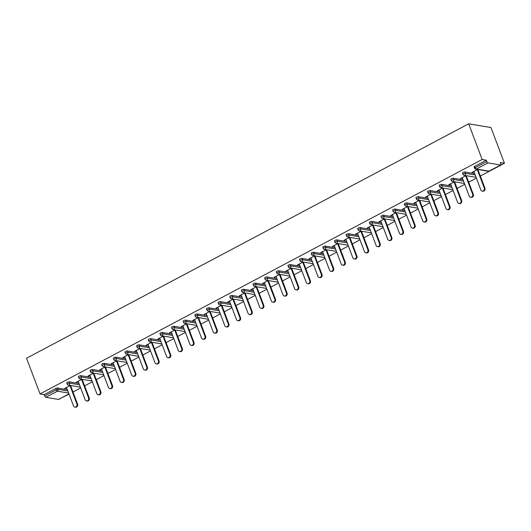 <?xml version="1.0" encoding="UTF-8"?>
<svg xmlns="http://www.w3.org/2000/svg" width="531" height="531" viewBox="0 0 531 531"><rect width="100%" height="100%" fill="white"/><g stroke="black" fill="none" stroke-linecap="round" stroke-linejoin="round"><path stroke-width="0.8" d="M62.034 397.633L69.05 394.128M72.999 392.031L80.685 387.955M84.641 385.858L92.328 381.782M96.277 379.685L103.963 375.609M107.919 373.512L115.599 369.437M119.555 367.346L127.241 363.27M131.197 361.173L138.876 357.097M142.832 355L150.519 350.925M154.468 348.827L162.154 344.752M166.11 342.654L173.796 338.586M177.746 336.488L185.432 332.413M189.388 330.315L197.074 326.24M201.023 324.142L208.71 320.067M212.665 317.969L220.345 313.894M224.301 311.803L231.987 307.728M235.937 305.63L243.623 301.555M247.579 299.457L255.265 295.382M259.214 293.285L266.901 289.209M270.856 287.118L278.543 283.043M282.492 280.945L290.178 276.87M294.134 274.773L301.814 270.697M305.77 268.6L313.456 264.524M317.405 262.427L325.091 258.351M329.047 256.261L336.734 252.185M340.683 250.088L348.369 246.012M352.325 243.915L360.011 239.839M363.961 237.742L371.647 233.667M375.603 231.576L383.282 227.5M387.238 225.403L394.925 221.327M398.881 219.23L406.56 215.155M410.516 213.057L418.202 208.982M422.152 206.884L429.838 202.815M433.794 200.718L441.48 196.643M445.429 194.545L453.116 190.47M457.072 188.372L464.751 184.297M468.707 182.199L476.393 178.124M480.349 176.033L504.45 163.249L490.963 127.553L468.661 123.796L26.55 358.226L40.037 393.922L482.148 159.486L468.661 123.796M500.587 165.015L487.962 162.884L476.4 169.011L489.024 171.141L500.587 165.015A1.387 0.564 62.1 0 0 500.766 164.988A1.387 0.564 62.1 0 0 500.779 163.88L500.282 162.546L504.45 163.249M474.302 167.026A1.387 0.378 -20.7 0 1 474.123 166.926A1.387 0.378 -20.7 0 1 474.754 166.322L475.258 167.65L486.821 161.524L486.316 160.189L482.148 159.486M474.754 166.322L486.316 160.189M486.821 161.524A1.387 0.564 62.1 0 0 487.962 162.884M68.652 393.079L57.414 391.181L45.852 397.314L58.476 399.445L68.957 393.889M477.608 169.455L472.039 172.409L472.709 172.522L472.557 172.13M472.709 172.522L474.01 171.825M40.037 393.922L44.206 394.626L55.775 388.493A1.387 0.378 -20.7 0 1 57.56 388.008L67.364 389.668M66.959 383.024A1.387 0.378 -20.7 0 1 66.78 382.924A1.387 0.378 -20.7 0 1 67.41 382.32A1.387 0.378 -20.7 0 1 69.196 381.842L79 383.495M78.601 376.857A1.387 0.378 -20.7 0 1 78.422 376.751A1.387 0.378 -20.7 0 1 79.046 376.147A1.387 0.378 -20.7 0 1 80.838 375.669L90.642 377.322M90.237 370.684A1.387 0.378 -20.7 0 1 90.058 370.578A1.387 0.378 -20.7 0 1 90.688 369.974A1.387 0.378 -20.7 0 1 92.474 369.496L102.277 371.149M101.872 364.512A1.387 0.378 -20.7 0 1 101.7 364.412A1.387 0.378 -20.7 0 1 102.324 363.808A1.387 0.378 -20.7 0 1 104.116 363.323L113.919 364.976M113.515 358.339A1.387 0.378 -20.7 0 1 113.335 358.239A1.387 0.378 -20.7 0 1 113.966 357.635A1.387 0.378 -20.7 0 1 115.751 357.151L125.555 358.81M125.15 352.172A1.387 0.378 -20.7 0 1 124.971 352.066A1.387 0.378 -20.7 0 1 125.601 351.462A1.387 0.378 -20.7 0 1 127.387 350.984L137.19 352.637M136.792 346A1.387 0.378 -20.7 0 1 136.613 345.893A1.387 0.378 -20.7 0 1 137.244 345.289A1.387 0.378 -20.7 0 1 139.029 344.811L148.833 346.464M148.428 339.827A1.387 0.378 -20.7 0 1 148.249 339.721A1.387 0.378 -20.7 0 1 148.879 339.123A1.387 0.378 -20.7 0 1 150.665 338.639L160.468 340.291M160.07 333.654A1.387 0.378 -20.7 0 1 159.891 333.554A1.387 0.378 -20.7 0 1 160.515 332.95A1.387 0.378 -20.7 0 1 162.307 332.466L172.11 334.125M171.705 327.481A1.387 0.378 -20.7 0 1 171.526 327.381A1.387 0.378 -20.7 0 1 172.157 326.777A1.387 0.378 -20.7 0 1 173.942 326.299L183.746 327.952M183.341 321.315A1.387 0.378 -20.7 0 1 183.168 321.209A1.387 0.378 -20.7 0 1 183.792 320.605A1.387 0.378 -20.7 0 1 185.584 320.127L195.388 321.779M194.983 315.142A1.387 0.378 -20.7 0 1 194.804 315.036A1.387 0.378 -20.7 0 1 195.435 314.432A1.387 0.378 -20.7 0 1 197.22 313.954L207.024 315.606M206.619 308.969A1.387 0.378 -20.7 0 1 206.446 308.869A1.387 0.378 -20.7 0 1 207.07 308.265A1.387 0.378 -20.7 0 1 208.862 307.781L218.659 309.434M218.261 302.796A1.387 0.378 -20.7 0 1 218.082 302.697A1.387 0.378 -20.7 0 1 218.712 302.093A1.387 0.378 -20.7 0 1 220.498 301.615L230.301 303.267M229.896 296.63A1.387 0.378 -20.7 0 1 229.717 296.524A1.387 0.378 -20.7 0 1 230.348 295.92A1.387 0.378 -20.7 0 1 232.133 295.442L241.937 297.094M241.539 290.457A1.387 0.378 -20.7 0 1 241.359 290.351A1.387 0.378 -20.7 0 1 241.983 289.747A1.387 0.378 -20.7 0 1 243.775 289.269L253.579 290.922M253.174 284.284A1.387 0.378 -20.7 0 1 252.995 284.178A1.387 0.378 -20.7 0 1 253.626 283.581A1.387 0.378 -20.7 0 1 255.411 283.096L265.215 284.749M264.81 278.111A1.387 0.378 -20.7 0 1 264.637 278.012A1.387 0.378 -20.7 0 1 265.261 277.408A1.387 0.378 -20.7 0 1 267.053 276.923L276.857 278.583M276.452 271.938A1.387 0.378 -20.7 0 1 276.273 271.839A1.387 0.378 -20.7 0 1 276.903 271.235A1.387 0.378 -20.7 0 1 278.689 270.757L288.492 272.41M288.087 265.772A1.387 0.378 -20.7 0 1 287.915 265.666A1.387 0.378 -20.7 0 1 288.539 265.062A1.387 0.378 -20.7 0 1 290.331 264.584L300.128 266.237M299.73 259.599A1.387 0.378 -20.7 0 1 299.55 259.493A1.387 0.378 -20.7 0 1 300.181 258.896A1.387 0.378 -20.7 0 1 301.966 258.411L311.77 260.064M311.365 253.426A1.387 0.378 -20.7 0 1 311.186 253.327A1.387 0.378 -20.7 0 1 311.816 252.723A1.387 0.378 -20.7 0 1 313.602 252.238L323.406 253.898M323.007 247.254A1.387 0.378 -20.7 0 1 322.828 247.154A1.387 0.378 -20.7 0 1 323.452 246.55A1.387 0.378 -20.7 0 1 325.244 246.072L335.048 247.725M334.643 241.087A1.387 0.378 -20.7 0 1 334.464 240.981A1.387 0.378 -20.7 0 1 335.094 240.377A1.387 0.378 -20.7 0 1 336.88 239.899L346.683 241.552M346.285 234.914A1.387 0.378 -20.7 0 1 346.106 234.808A1.387 0.378 -20.7 0 1 346.73 234.204A1.387 0.378 -20.7 0 1 348.522 233.726L358.325 235.379M357.921 228.742A1.387 0.378 -20.7 0 1 357.741 228.635A1.387 0.378 -20.7 0 1 358.372 228.038A1.387 0.378 -20.7 0 1 360.157 227.553L369.961 229.206M369.556 222.569A1.387 0.378 -20.7 0 1 369.384 222.469A1.387 0.378 -20.7 0 1 370.007 221.865A1.387 0.378 -20.7 0 1 371.8 221.381L381.603 223.04M381.198 216.396A1.387 0.378 -20.7 0 1 381.019 216.296A1.387 0.378 -20.7 0 1 381.65 215.692A1.387 0.378 -20.7 0 1 383.435 215.214L393.239 216.867M392.834 210.23A1.387 0.378 -20.7 0 1 392.655 210.123A1.387 0.378 -20.7 0 1 393.285 209.519A1.387 0.378 -20.7 0 1 395.071 209.041L404.874 210.694M404.476 204.057A1.387 0.378 -20.7 0 1 404.297 203.95A1.387 0.378 -20.7 0 1 404.921 203.353A1.387 0.378 -20.7 0 1 406.713 202.869L416.516 204.521M416.112 197.884A1.387 0.378 -20.7 0 1 415.932 197.784A1.387 0.378 -20.7 0 1 416.563 197.18A1.387 0.378 -20.7 0 1 418.348 196.696L428.152 198.355M427.754 191.711A1.387 0.378 -20.7 0 1 427.574 191.611A1.387 0.378 -20.7 0 1 428.198 191.007A1.387 0.378 -20.7 0 1 429.991 190.529L439.794 192.182M439.389 185.545A1.387 0.378 -20.7 0 1 439.21 185.438A1.387 0.378 -20.7 0 1 439.841 184.834A1.387 0.378 -20.7 0 1 441.626 184.357L451.43 186.009M451.025 179.372A1.387 0.378 -20.7 0 1 450.852 179.266A1.387 0.378 -20.7 0 1 451.476 178.662A1.387 0.378 -20.7 0 1 453.268 178.184L463.072 179.836M462.667 173.199A1.387 0.378 -20.7 0 1 462.488 173.099A1.387 0.378 -20.7 0 1 463.118 172.495A1.387 0.378 -20.7 0 1 464.904 172.011L474.707 173.664M465.966 175.628L460.397 178.582L462.375 177.998M454.33 181.801L448.761 184.748L450.733 184.171M442.688 187.967L437.119 190.921L439.097 190.344M431.053 194.14L425.484 197.094L427.462 196.516M419.41 200.313L413.848 203.267L415.819 202.683M407.775 206.486L402.206 209.433L404.184 208.856M396.139 212.652L390.57 215.606L392.542 215.028M384.497 218.825L378.928 221.779L380.906 221.201M372.862 224.998L367.293 227.952L369.264 227.368M361.219 231.171L355.651 234.125L357.628 233.54M349.584 237.344L344.015 240.291L345.993 239.713M337.942 243.51L332.379 246.464L334.351 245.886M326.306 249.683L320.737 252.637L322.715 252.059M314.671 255.856L309.102 258.809L311.073 258.225M303.028 262.029L297.46 264.976L299.438 264.398M291.393 268.195L285.824 271.149L287.795 270.571M279.751 274.368L274.182 277.321L276.16 276.744M268.115 280.541L262.546 283.494L264.524 282.91M256.473 286.713L250.911 289.667L252.882 289.083M244.837 292.88L239.269 295.833L241.247 295.256M233.202 299.053L227.633 302.006L229.604 301.429M221.56 305.225L215.991 308.179L217.969 307.602M209.924 311.398L204.355 314.352L206.327 313.768M198.282 317.571L192.713 320.518L194.691 319.941M186.646 323.737L181.078 326.691L183.056 326.114M175.004 329.91L169.442 332.864L171.413 332.287M163.369 336.083L157.8 339.037L159.778 338.453M151.733 342.256L146.164 345.203L148.136 344.626M140.091 348.422L134.522 351.376L136.5 350.799M128.456 354.595L122.887 357.549L124.858 356.971M116.813 360.768L111.244 363.722L113.222 363.138M105.178 366.941L99.609 369.895L101.58 369.31M93.536 373.114L87.967 376.061L89.945 375.483M81.9 379.28L76.331 382.234L78.309 381.656M70.265 385.453L64.696 388.407L66.667 387.829M44.206 394.626L44.71 395.953L56.273 389.82L55.775 388.493M45.852 397.314A1.387 0.564 -117.9 0 1 44.71 395.953M461.067 178.695L460.921 178.303M449.432 184.861L449.286 184.476M437.79 191.034L437.644 190.642M426.154 197.207L426.008 196.815M414.512 203.38L414.366 202.988M402.876 209.546L402.73 209.161M391.241 215.719L391.088 215.334M379.599 221.892L379.453 221.5M367.963 228.065L367.81 227.673M356.321 234.237L356.175 233.846M344.685 240.404L344.539 240.019M333.043 246.576L332.897 246.185M321.408 252.749L321.262 252.358M309.772 258.922L309.619 258.531M298.13 265.088L297.984 264.703M286.494 271.261L286.342 270.876M274.852 277.434L274.706 277.043M263.217 283.607L263.071 283.215M251.575 289.78L251.428 289.388M239.939 295.946L239.793 295.561M228.297 302.119L228.151 301.727M216.661 308.292L216.515 307.9M205.026 314.465L204.873 314.073M193.384 320.631L193.238 320.246M181.748 326.804L181.602 326.412M170.106 332.977L169.96 332.585M158.47 339.15L158.324 338.758M146.828 345.316L146.682 344.931M135.193 351.489L135.047 351.104M123.557 357.662L123.404 357.27M111.915 363.835L111.769 363.443M100.279 370.007L100.133 369.616M88.637 376.174L88.491 375.789M77.002 382.347L76.856 381.955M65.359 388.519L65.213 388.128M473.864 171.44L480.847 189.912A2.124 1.852 -80.4 0 0 484.279 188.087L477.296 169.621M484.279 188.087L484.942 188.2A2.124 1.852 99.6 0 1 482.878 191.206L482.208 191.094M484.942 188.2L477.88 169.502M462.229 177.613L469.205 196.078A2.124 1.852 -80.4 0 0 472.636 194.26L465.66 175.788M472.636 194.26L473.307 194.373A2.124 1.852 99.6 0 1 471.236 197.379L470.566 197.266M473.307 194.373L466.238 175.675M450.587 183.779L457.569 202.251A2.124 1.852 -80.4 0 0 461.001 200.433L454.018 181.96M461.001 200.433L461.671 200.545A2.124 1.852 99.6 0 1 459.6 203.552L458.93 203.439M461.671 200.545L454.602 181.841M438.951 189.952L445.927 208.424A2.124 1.852 -80.4 0 0 449.359 206.605L442.383 188.133M449.359 206.605L450.029 206.718A2.124 1.852 99.6 0 1 447.958 209.725L447.294 209.612M450.029 206.718L442.967 188.014M427.309 196.125L434.292 214.597A2.124 1.852 -80.4 0 0 437.723 212.772L430.741 194.306M437.723 212.772L438.394 212.885A2.124 1.852 99.6 0 1 436.323 215.891L435.652 215.778M438.394 212.885L431.325 194.187M415.673 202.298L422.649 220.763A2.124 1.852 -80.4 0 0 426.088 218.945L419.105 200.479M426.088 218.945L426.751 219.057A2.124 1.852 99.6 0 1 424.687 222.064L424.017 221.951M426.751 219.057L419.689 200.36M404.038 208.464L411.014 226.936A2.124 1.852 -80.4 0 0 414.445 225.117L407.469 206.645M414.445 225.117L415.116 225.23A2.124 1.852 99.6 0 1 413.045 228.237L412.375 228.124M415.116 225.23L408.047 206.532M392.396 214.637L399.378 233.109A2.124 1.852 -80.4 0 0 402.81 231.29L395.827 212.818M402.81 231.29L403.474 231.403A2.124 1.852 99.6 0 1 401.409 234.41L400.739 234.297M403.474 231.403L396.411 212.699M380.76 220.81L387.736 239.282A2.124 1.852 -80.4 0 0 391.168 237.463L384.192 218.991M391.168 237.463L391.838 237.576A2.124 1.852 99.6 0 1 389.767 240.576L389.097 240.463M391.838 237.576L384.769 218.872M369.118 226.983L376.101 245.455A2.124 1.852 -80.4 0 0 379.532 243.629L372.55 225.164M379.532 243.629L380.203 243.742A2.124 1.852 99.6 0 1 378.132 246.749L377.461 246.636M380.203 243.742L373.134 225.044M357.482 233.155L364.458 251.621A2.124 1.852 -80.4 0 0 367.89 249.802L360.914 231.33M367.89 249.802L368.56 249.915A2.124 1.852 99.6 0 1 366.49 252.922L365.826 252.809M368.56 249.915L361.498 231.217M345.84 239.322L352.823 257.794A2.124 1.852 -80.4 0 0 356.255 255.975L349.272 237.503M356.255 255.975L356.925 256.088A2.124 1.852 99.6 0 1 354.854 259.095L354.184 258.982M356.925 256.088L349.856 237.384M334.205 245.495L341.181 263.967A2.124 1.852 -80.4 0 0 344.612 262.148L337.636 243.676M344.612 262.148L345.283 262.261A2.124 1.852 99.6 0 1 343.212 265.268L342.548 265.155M345.283 262.261L338.22 243.556M322.569 251.667L329.545 270.14A2.124 1.852 -80.4 0 0 332.977 268.314L326.001 249.849M332.977 268.314L333.647 268.427A2.124 1.852 99.6 0 1 331.576 271.434L330.906 271.321M333.647 268.427L326.578 249.729M310.927 257.84L317.91 276.306A2.124 1.852 -80.4 0 0 321.341 274.487L314.359 256.015M321.341 274.487L322.005 274.6A2.124 1.852 99.6 0 1 319.941 277.607L319.27 277.494M322.005 274.6L314.943 255.902M299.292 264.007L306.268 282.479A2.124 1.852 -80.4 0 0 309.699 280.66L302.723 262.188M309.699 280.66L310.37 280.773A2.124 1.852 99.6 0 1 308.299 283.78L307.628 283.667M310.37 280.773L303.301 262.075M287.649 270.179L294.632 288.652A2.124 1.852 -80.4 0 0 298.064 286.833L291.081 268.361M298.064 286.833L298.734 286.946A2.124 1.852 99.6 0 1 296.663 289.953L295.993 289.84M298.734 286.946L291.665 268.241M276.014 276.352L282.99 294.824A2.124 1.852 -80.4 0 0 286.421 293.006L279.445 274.534M286.421 293.006L287.092 293.119A2.124 1.852 99.6 0 1 285.021 296.119L284.357 296.006M287.092 293.119L280.029 274.414M264.372 282.525L271.354 300.991A2.124 1.852 -80.4 0 0 274.786 299.172L267.803 280.707M274.786 299.172L275.456 299.285A2.124 1.852 99.6 0 1 273.385 302.292L272.715 302.179M275.456 299.285L268.387 280.587M252.736 288.698L259.712 307.164A2.124 1.852 -80.4 0 0 263.144 305.345L256.168 286.873M263.144 305.345L263.814 305.458A2.124 1.852 99.6 0 1 261.743 308.465L261.079 308.352M263.814 305.458L256.752 286.76M241.094 294.864L248.077 313.336A2.124 1.852 -80.4 0 0 251.508 311.518L244.532 293.046M251.508 311.518L252.179 311.631A2.124 1.852 99.6 0 1 250.108 314.637L249.437 314.525M252.179 311.631L245.11 292.926M229.458 301.037L236.441 319.509A2.124 1.852 -80.4 0 0 239.873 317.691L232.89 299.219M239.873 317.691L240.536 317.803A2.124 1.852 99.6 0 1 238.472 320.81L237.802 320.697M240.536 317.803L233.474 299.099M217.823 307.21L224.799 325.682A2.124 1.852 -80.4 0 0 228.23 323.857L221.254 305.391M228.23 323.857L228.901 323.97A2.124 1.852 99.6 0 1 226.83 326.977L226.16 326.864M228.901 323.97L221.832 305.272M206.181 313.383L213.163 331.848A2.124 1.852 -80.4 0 0 216.595 330.03L209.612 311.558M216.595 330.03L217.265 330.143A2.124 1.852 99.6 0 1 215.194 333.149L214.524 333.037M217.265 330.143L210.196 311.445M194.545 319.549L201.521 338.021A2.124 1.852 -80.4 0 0 204.953 336.203L197.977 317.73M204.953 336.203L205.623 336.315A2.124 1.852 99.6 0 1 203.552 339.322L202.888 339.209M205.623 336.315L198.554 317.618M182.903 325.722L189.886 344.194A2.124 1.852 -80.4 0 0 193.317 342.376L186.335 323.903M193.317 342.376L193.988 342.488A2.124 1.852 99.6 0 1 191.917 345.495L191.246 345.382M193.988 342.488L186.919 323.784M171.267 331.895L178.243 350.367A2.124 1.852 -80.4 0 0 181.675 348.548L174.699 330.076M181.675 348.548L182.345 348.661A2.124 1.852 99.6 0 1 180.274 351.661L179.611 351.549M182.345 348.661L175.283 329.957M159.625 338.068L166.608 356.533A2.124 1.852 -80.4 0 0 170.039 354.715L163.057 336.249M170.039 354.715L170.71 354.827A2.124 1.852 99.6 0 1 168.639 357.834L167.969 357.721M170.71 354.827L163.641 336.13M147.99 344.234L154.972 362.706A2.124 1.852 -80.4 0 0 158.404 360.888L151.421 342.415M158.404 360.888L159.068 361A2.124 1.852 99.6 0 1 157.003 364.007L156.333 363.894M159.068 361L152.005 342.303M136.354 350.407L143.33 368.879A2.124 1.852 -80.4 0 0 146.762 367.06L139.786 348.588M146.762 367.06L147.432 367.173A2.124 1.852 99.6 0 1 145.361 370.18L144.691 370.067M147.432 367.173L140.363 348.469M124.712 356.58L131.695 375.052A2.124 1.852 -80.4 0 0 135.126 373.233L128.144 354.761M135.126 373.233L135.797 373.346A2.124 1.852 99.6 0 1 133.726 376.353L133.055 376.24M135.797 373.346L128.728 354.642M113.076 362.753L120.052 381.225A2.124 1.852 -80.4 0 0 123.484 379.399L116.508 360.934M123.484 379.399L124.154 379.512A2.124 1.852 99.6 0 1 122.084 382.519L121.413 382.406M124.154 379.512L117.085 360.815M101.434 368.926L108.417 387.391A2.124 1.852 -80.4 0 0 111.849 385.572L104.866 367.1M111.849 385.572L112.519 385.685A2.124 1.852 99.6 0 1 110.448 388.692L109.778 388.579M112.519 385.685L105.45 366.987M89.799 375.092L96.775 393.564A2.124 1.852 -80.4 0 0 100.206 391.745L93.23 373.273M100.206 391.745L100.877 391.858A2.124 1.852 99.6 0 1 98.806 394.865L98.142 394.752M100.877 391.858L93.814 373.154M78.157 381.265L85.139 399.737A2.124 1.852 -80.4 0 0 88.571 397.918L81.588 379.446M88.571 397.918L89.241 398.031A2.124 1.852 99.6 0 1 87.17 401.038L86.5 400.925M89.241 398.031L82.172 379.326M66.521 387.438L73.504 405.91A2.124 1.852 -80.4 0 0 76.935 404.084L69.953 385.619M76.935 404.084L77.599 404.197A2.124 1.852 99.6 0 1 75.535 407.204L74.864 407.091M77.599 404.197L70.537 385.499M474.123 166.926L474.628 168.254A1.387 0.378 159.3 0 1 475.258 167.65A1.387 0.564 62.1 0 0 476.4 169.011A1.387 1.208 99.6 0 1 475.696 169.13L488.321 171.261A1.387 1.387 0 0 0 489.197 171.121A1.387 0.564 62.1 0 0 489.317 170.989M488.321 171.261A1.387 1.208 99.6 0 0 489.024 171.141A1.387 0.564 62.1 0 0 489.197 171.121L500.766 164.988M57.56 388.008L58.065 389.342A1.387 1.208 -80.4 0 1 57.414 391.181A1.387 0.564 -117.9 0 1 56.273 389.82A1.387 0.378 -20.7 0 1 58.065 389.342L67.868 390.995M464.904 172.011L465.408 173.345L475.212 174.998M464.054 175.303A1.387 1.208 99.6 0 0 464.758 175.184A1.387 1.208 -80.4 0 0 465.408 173.345A1.387 0.378 -20.7 0 0 463.616 173.823A1.387 0.378 159.3 0 0 462.992 174.427A1.387 1.387 0 0 0 464.054 175.303L476.095 177.334M453.268 178.184L453.766 179.518L463.57 181.171M441.626 184.357L442.131 185.684L451.934 187.343M429.991 190.529L430.495 191.857L440.292 193.51M418.348 196.696L418.853 198.03L428.656 199.683M406.713 202.869L407.217 204.203L417.021 205.855M395.071 209.041L395.575 210.369L405.379 212.028M383.435 215.214L383.94 216.542L393.743 218.195M371.8 221.381L372.297 222.715L382.101 224.367M360.157 227.553L360.662 228.888L370.465 230.54M348.522 233.726L349.026 235.06L358.823 236.713M336.88 239.899L337.384 241.227L347.188 242.886M325.244 246.072L325.749 247.4L335.552 249.052M313.602 252.238L314.106 253.572L323.91 255.225M301.966 258.411L302.471 259.745L312.274 261.398M290.331 264.584L290.829 265.912L300.632 267.571M278.689 270.757L279.193 272.084L288.997 273.737M267.053 276.923L267.551 278.257L277.355 279.91M255.411 283.096L255.915 284.43L265.719 286.083M243.775 289.269L244.28 290.603L254.083 292.256M232.133 295.442L232.638 296.769L242.441 298.422M220.498 301.615L221.002 302.942L230.806 304.595M208.862 307.781L209.36 309.115L219.164 310.768M197.22 313.954L197.724 315.288L207.528 316.941M185.584 320.127L186.082 321.454L195.886 323.113M173.942 326.299L174.447 327.627L184.25 329.28M162.307 332.466L162.811 333.8L172.615 335.453M150.665 338.639L151.169 339.973L160.973 341.625M139.029 344.811L139.534 346.146L149.337 347.798M127.387 350.984L127.891 352.312L137.695 353.965M115.751 357.151L116.256 358.485L126.059 360.137M104.116 363.323L104.614 364.658L114.417 366.31M92.474 369.496L92.978 370.83L102.782 372.483M80.838 375.669L81.343 376.997L91.14 378.656M69.196 381.842L69.7 383.17L79.504 384.822M452.419 181.476A1.387 1.208 99.6 0 0 453.122 181.356A1.387 1.208 -80.4 0 0 453.766 179.518A1.387 0.378 -20.7 0 0 451.981 179.996A1.387 0.378 159.3 0 0 451.35 180.6A1.387 1.387 0 0 0 452.419 181.476L464.452 183.507M440.783 187.649A1.387 1.208 99.6 0 0 441.48 187.529A1.387 1.208 -80.4 0 0 442.131 185.684A1.387 0.378 -20.7 0 0 440.345 186.169A1.387 0.378 159.3 0 0 439.714 186.773A1.387 1.387 0 0 0 440.783 187.649L452.817 189.68M429.141 193.822A1.387 1.208 99.6 0 0 429.844 193.702A1.387 1.208 -80.4 0 0 430.495 191.857A1.387 0.378 -20.7 0 0 428.703 192.341A1.387 0.378 159.3 0 0 428.079 192.939A1.387 1.387 0 0 0 429.141 193.822L441.181 195.846M417.505 199.988A1.387 1.208 99.6 0 0 418.209 199.868A1.387 1.208 -80.4 0 0 418.853 198.03A1.387 0.378 -20.7 0 0 417.067 198.508A1.387 0.378 159.3 0 0 416.437 199.112A1.387 1.387 0 0 0 417.505 199.988L429.539 202.019M405.863 206.161A1.387 1.208 99.6 0 0 406.567 206.041A1.387 1.208 -80.4 0 0 407.217 204.203A1.387 0.378 -20.7 0 0 405.425 204.681A1.387 0.378 159.3 0 0 404.801 205.285A1.387 1.387 0 0 0 405.863 206.161L417.904 208.192M394.228 212.334A1.387 1.208 99.6 0 0 394.931 212.214A1.387 1.208 -80.4 0 0 395.575 210.369A1.387 0.378 -20.7 0 0 393.79 210.853A1.387 0.378 159.3 0 0 393.159 211.457A1.387 1.387 0 0 0 394.228 212.334L406.261 214.365M382.585 218.506A1.387 1.208 99.6 0 0 383.289 218.387A1.387 1.208 -80.4 0 0 383.94 216.542A1.387 0.378 -20.7 0 0 382.147 217.026A1.387 0.378 159.3 0 0 381.523 217.624A1.387 1.387 0 0 0 382.585 218.506L394.626 220.538M370.95 224.673A1.387 1.208 99.6 0 0 371.654 224.553A1.387 1.208 -80.4 0 0 372.297 222.715A1.387 0.378 -20.7 0 0 370.512 223.193A1.387 0.378 159.3 0 0 369.881 223.797A1.387 1.387 0 0 0 370.95 224.673L382.984 226.704M359.314 230.846A1.387 1.208 99.6 0 0 360.011 230.726A1.387 1.208 -80.4 0 0 360.662 228.888A1.387 0.378 -20.7 0 0 358.876 229.365A1.387 0.378 159.3 0 0 358.246 229.969A1.387 1.387 0 0 0 359.314 230.846L371.348 232.877M347.672 237.018A1.387 1.208 99.6 0 0 348.376 236.899A1.387 1.208 -80.4 0 0 349.026 235.06A1.387 0.378 -20.7 0 0 347.234 235.538A1.387 0.378 159.3 0 0 346.604 236.142A1.387 1.387 0 0 0 347.672 237.018L359.706 239.05M336.037 243.191A1.387 1.208 99.6 0 0 336.74 243.072A1.387 1.208 -80.4 0 0 337.384 241.227A1.387 0.378 -20.7 0 0 335.599 241.711A1.387 0.378 159.3 0 0 334.968 242.315A1.387 1.387 0 0 0 336.037 243.191L348.07 245.222M324.395 249.364A1.387 1.208 99.6 0 0 325.098 249.245A1.387 1.208 -80.4 0 0 325.749 247.4A1.387 0.378 -20.7 0 0 323.956 247.884A1.387 0.378 159.3 0 0 323.333 248.481A1.387 1.387 0 0 0 324.395 249.364L336.435 251.389M312.759 255.53A1.387 1.208 99.6 0 0 313.463 255.411A1.387 1.208 -80.4 0 0 314.106 253.572A1.387 0.378 -20.7 0 0 312.321 254.05A1.387 0.378 159.3 0 0 311.69 254.654A1.387 1.387 0 0 0 312.759 255.53L324.793 257.562M301.117 261.703A1.387 1.208 99.6 0 0 301.82 261.584A1.387 1.208 -80.4 0 0 302.471 259.745A1.387 0.378 -20.7 0 0 300.679 260.223A1.387 0.378 159.3 0 0 300.055 260.827A1.387 1.387 0 0 0 301.117 261.703L313.157 263.734M289.481 267.876A1.387 1.208 99.6 0 0 290.185 267.757A1.387 1.208 -80.4 0 0 290.829 265.912A1.387 0.378 -20.7 0 0 289.043 266.396A1.387 0.378 159.3 0 0 288.413 267A1.387 1.387 0 0 0 289.481 267.876L301.515 269.907M277.846 274.049A1.387 1.208 99.6 0 0 278.543 273.93A1.387 1.208 -80.4 0 0 279.193 272.084A1.387 0.378 -20.7 0 0 277.408 272.569A1.387 0.378 159.3 0 0 276.777 273.166A1.387 1.387 0 0 0 277.846 274.049L289.88 276.08M266.204 280.215A1.387 1.208 99.6 0 0 266.907 280.096A1.387 1.208 -80.4 0 0 267.551 278.257A1.387 0.378 -20.7 0 0 265.765 278.735A1.387 0.378 159.3 0 0 265.135 279.339A1.387 1.387 0 0 0 266.204 280.215L278.237 282.246M254.568 286.388A1.387 1.208 99.6 0 0 255.265 286.269A1.387 1.208 -80.4 0 0 255.915 284.43A1.387 0.378 -20.7 0 0 254.13 284.908A1.387 0.378 159.3 0 0 253.499 285.512A1.387 1.387 0 0 0 254.568 286.388L266.602 288.419M242.926 292.561A1.387 1.208 99.6 0 0 243.629 292.442A1.387 1.208 -80.4 0 0 244.28 290.603A1.387 0.378 -20.7 0 0 242.488 291.081A1.387 0.378 159.3 0 0 241.864 291.685A1.387 1.387 0 0 0 242.926 292.561L254.966 294.592M231.29 298.734A1.387 1.208 99.6 0 0 231.994 298.614A1.387 1.208 -80.4 0 0 232.638 296.769A1.387 0.378 -20.7 0 0 230.852 297.254A1.387 0.378 159.3 0 0 230.222 297.858A1.387 1.387 0 0 0 231.29 298.734L243.324 300.765M219.648 304.9A1.387 1.208 99.6 0 0 220.352 304.787A1.387 1.208 -80.4 0 0 221.002 302.942A1.387 0.378 -20.7 0 0 219.21 303.42A1.387 0.378 159.3 0 0 218.586 304.024A1.387 1.387 0 0 0 219.648 304.9L231.689 306.931M208.013 311.073A1.387 1.208 99.6 0 0 208.716 310.954A1.387 1.208 -80.4 0 0 209.36 309.115A1.387 0.378 -20.7 0 0 207.575 309.593A1.387 0.378 159.3 0 0 206.944 310.197A1.387 1.387 0 0 0 208.013 311.073L220.046 313.104M196.377 317.246A1.387 1.208 99.6 0 0 197.074 317.126A1.387 1.208 -80.4 0 0 197.724 315.288A1.387 0.378 -20.7 0 0 195.932 315.766A1.387 0.378 159.3 0 0 195.308 316.37A1.387 1.387 0 0 0 196.377 317.246L208.411 319.277M184.735 323.419A1.387 1.208 99.6 0 0 185.438 323.299A1.387 1.208 -80.4 0 0 186.082 321.454A1.387 0.378 -20.7 0 0 184.297 321.939A1.387 0.378 159.3 0 0 183.666 322.543A1.387 1.387 0 0 0 184.735 323.419L196.769 325.45M173.099 329.592A1.387 1.208 99.6 0 0 173.796 329.472A1.387 1.208 -80.4 0 0 174.447 327.627A1.387 0.378 -20.7 0 0 172.661 328.112A1.387 0.378 159.3 0 0 172.031 328.709A1.387 1.387 0 0 0 173.099 329.592L185.133 331.616M161.457 335.758A1.387 1.208 99.6 0 0 162.161 335.638A1.387 1.208 -80.4 0 0 162.811 333.8A1.387 0.378 -20.7 0 0 161.019 334.278A1.387 0.378 159.3 0 0 160.395 334.882A1.387 1.387 0 0 0 161.457 335.758L173.498 337.789M149.822 341.931A1.387 1.208 99.6 0 0 150.525 341.811A1.387 1.208 -80.4 0 0 151.169 339.973A1.387 0.378 -20.7 0 0 149.384 340.451A1.387 0.378 159.3 0 0 148.753 341.055A1.387 1.387 0 0 0 149.822 341.931L161.855 343.962M138.179 348.104A1.387 1.208 99.6 0 0 138.883 347.984A1.387 1.208 -80.4 0 0 139.534 346.146A1.387 0.378 -20.7 0 0 137.741 346.624A1.387 0.378 159.3 0 0 137.117 347.228A1.387 1.387 0 0 0 138.179 348.104L150.22 350.135M126.544 354.277A1.387 1.208 99.6 0 0 127.248 354.157A1.387 1.208 -80.4 0 0 127.891 352.312A1.387 0.378 -20.7 0 0 126.106 352.796A1.387 0.378 159.3 0 0 125.475 353.4A1.387 1.387 0 0 0 126.544 354.277L138.578 356.308M114.902 360.443A1.387 1.208 99.6 0 0 115.605 360.323A1.387 1.208 -80.4 0 0 116.256 358.485A1.387 0.378 -20.7 0 0 114.464 358.963A1.387 0.378 159.3 0 0 113.84 359.567A1.387 1.387 0 0 0 114.902 360.443L126.942 362.474M103.266 366.616A1.387 1.208 99.6 0 0 103.97 366.496A1.387 1.208 -80.4 0 0 104.614 364.658A1.387 0.378 -20.7 0 0 102.828 365.136A1.387 0.378 159.3 0 0 102.198 365.74A1.387 1.387 0 0 0 103.266 366.616L115.3 368.647M91.631 372.789A1.387 1.208 99.6 0 0 92.328 372.669A1.387 1.208 -80.4 0 0 92.978 370.83A1.387 0.378 -20.7 0 0 91.193 371.308A1.387 0.378 159.3 0 0 90.562 371.912A1.387 1.387 0 0 0 91.631 372.789L103.664 374.82M79.989 378.961A1.387 1.208 99.6 0 0 80.692 378.842A1.387 1.208 -80.4 0 0 81.343 376.997A1.387 0.378 -20.7 0 0 79.55 377.481A1.387 0.378 159.3 0 0 78.927 378.085A1.387 1.387 0 0 0 79.989 378.961L92.029 380.992M68.353 385.134A1.387 1.208 99.6 0 0 69.057 385.015A1.387 1.208 -80.4 0 0 69.7 383.17A1.387 0.378 -20.7 0 0 67.915 383.654A1.387 0.378 159.3 0 0 67.284 384.252A1.387 1.387 0 0 0 68.353 385.134L80.387 387.159M68.984 393.942L58.656 399.425M474.628 168.254A1.387 1.387 0 0 0 475.696 169.13M462.488 173.099L462.992 174.427M450.852 179.266L451.35 180.6M439.21 185.438L439.714 186.773M427.574 191.611L428.079 192.939M415.932 197.784L416.437 199.112M404.297 203.95L404.801 205.285M392.655 210.123L393.159 211.457M381.019 216.296L381.523 217.624M369.384 222.469L369.881 223.797M357.741 228.635L358.246 229.969M346.106 234.808L346.604 236.142M334.464 240.981L334.968 242.315M322.828 247.154L323.333 248.481M311.186 253.327L311.69 254.654M299.55 259.493L300.055 260.827M287.915 265.666L288.413 267M276.273 271.839L276.777 273.166M264.637 278.012L265.135 279.339M252.995 284.178L253.499 285.512M241.359 290.351L241.864 291.685M229.717 296.524L230.222 297.858M218.082 302.697L218.586 304.024M206.446 308.869L206.944 310.197M194.804 315.036L195.308 316.37M183.168 321.209L183.666 322.543M171.526 327.381L172.031 328.709M159.891 333.554L160.395 334.882M148.249 339.721L148.753 341.055M136.613 345.893L137.117 347.228M124.971 352.066L125.475 353.4M113.335 358.239L113.84 359.567M101.7 364.412L102.198 365.74M90.058 370.578L90.562 371.912M78.422 376.751L78.927 378.085M66.78 382.924L67.284 384.252"/></g></svg>
